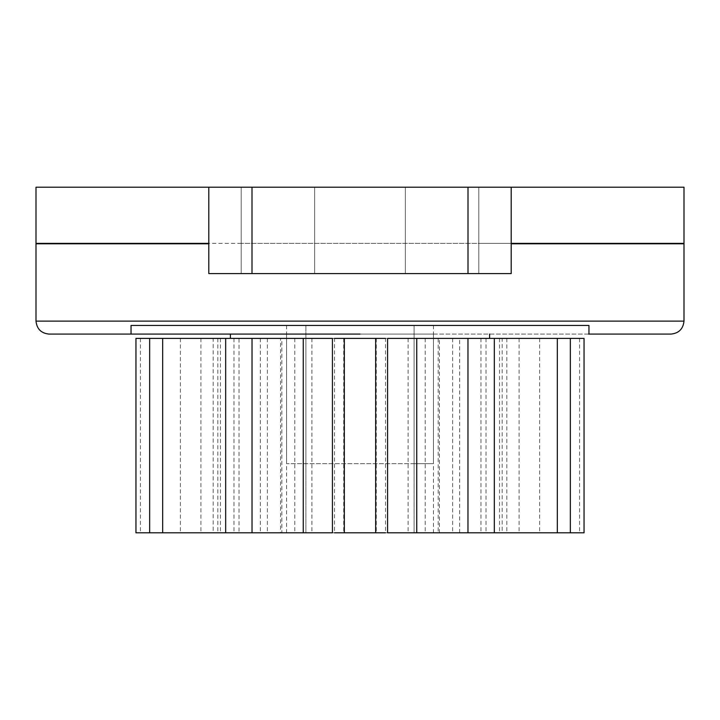 <?xml version="1.0" encoding="UTF-8"?>
<svg xmlns="http://www.w3.org/2000/svg" width="720" height="720" viewBox="0 0 720 720"><rect width="100%" height="100%" fill="white"/><g stroke="black" fill="none" stroke-linecap="round" stroke-linejoin="round"><path stroke-width="0.54" stroke-dasharray="3.6 2.7" d="M305.91 334.08C280.638 334.08 280.638 334.08 305.91 334.08C280.638 334.08 280.638 334.08 305.91 334.08L414.09 334.08L305.91 334.08L305.91 532.8L414.09 532.8L305.91 532.8C280.638 532.8 280.638 532.8 305.91 532.8C280.638 532.8 280.638 532.8 305.91 532.8L305.91 334.08M414.09 334.08C439.362 334.08 439.362 334.08 414.09 334.08C439.362 334.08 439.362 334.08 414.09 334.08L414.09 532.8C439.362 532.8 439.362 532.8 414.09 532.8C439.362 532.8 439.362 532.8 414.09 532.8L414.09 334.08M459.657 532.8L494.334 532.8L459.657 532.8L459.657 338.4L494.334 338.4L459.657 338.4M502.173 532.8L570.348 532.8L502.173 532.8L502.173 338.4L570.348 338.4L502.173 338.4M135.954 532.8L584.046 532.8M135.954 338.4L438.174 338.4L438.174 532.8L439.416 532.8L439.416 338.4L425.223 338.4L584.046 338.4M280.584 532.8L281.835 532.8L281.835 338.4L280.584 338.4L280.584 532.8M213.192 532.8L149.652 532.8L217.827 532.8L213.192 532.8L213.192 338.4L149.652 338.4L213.192 338.4M239.022 532.8L260.343 532.8L239.022 532.8L239.022 338.4L225.666 338.4L260.343 338.4L239.022 338.4M334.494 532.8L332.424 532.8L334.494 532.8L334.494 338.4L332.424 338.4L334.494 338.4M385.506 532.8L387.576 532.8L385.506 532.8L385.506 338.4L387.576 338.4L385.506 338.4M480.978 338.4L480.978 532.8M506.808 338.4L506.808 532.8M579.582 338.4L579.582 532.8M499.545 338.4L499.545 532.8M486.018 338.4L486.018 532.8M539.622 338.4L539.622 532.8M519.093 338.4L519.093 532.8M452.619 338.4L452.619 532.8M425.223 338.4L425.223 532.8M408.096 338.4L408.096 532.8M376.281 338.4L376.281 532.8M343.719 338.4L343.719 532.8M311.904 338.4L311.904 532.8M294.777 338.4L294.777 532.8M267.381 338.4L267.381 532.8M200.907 338.4L200.907 532.8M180.378 338.4L180.378 532.8M233.982 338.4L233.982 532.8M220.455 338.4L220.455 532.8M140.418 338.4L140.418 532.8M217.827 338.4L217.827 532.8M260.343 338.4L260.343 532.8M405.216 273.6L314.64 273.6L314.64 187.2L405.36 187.2L314.64 187.2L405.36 187.2L405.36 273.6L405.36 187.2L405.36 273.6L314.64 273.6L314.64 187.2L314.64 273.6L360 273.6L314.784 273.6M405.216 187.2L314.784 187.2M511.2 187.2L511.2 273.6L511.2 187.2L511.2 273.6L208.8 273.6L241.2 273.6L241.2 187.2L36.225 187.2L241.2 187.2L241.2 273.6L208.8 273.6L208.8 187.2L683.712 187.2L478.8 187.2L478.8 243.36L241.2 243.36L683.964 243.36L478.8 243.36L478.8 273.6L478.8 187.2L478.8 273.6L241.2 273.6L478.8 273.6L478.8 187.2L511.2 187.2L478.8 187.2M208.8 273.6L208.8 187.2L208.8 273.6M241.2 187.2L241.2 273.6L241.2 187.2L208.8 187.2M511.2 273.6L478.8 273.6L511.2 273.6M511.2 243.36L478.8 243.36M241.2 243.36L208.8 243.36M639.936 243.36L640.8 243.36M80.064 243.36L79.2 243.36M80.064 243.792L79.2 243.792M639.936 243.792L640.8 243.792M511.2 243.792L684 243.792M121.122 243.792L208.8 243.792M48.96 334.08L671.04 334.08M131.463 334.08L588.96 334.08M131.463 325.44L588.537 325.44M414.09 463.68C439.362 463.68 439.362 463.68 414.09 463.68C439.362 463.68 439.362 463.68 414.09 463.68L305.91 463.68C280.638 463.68 280.638 463.68 305.91 463.68C280.638 463.68 280.638 463.68 305.91 463.68L414.09 463.68L414.09 325.44L305.91 325.44C280.638 325.44 280.638 325.44 305.91 325.44C280.638 325.44 280.638 325.44 305.91 325.44L414.09 325.44C439.362 325.44 439.362 325.44 414.09 325.44C439.362 325.44 439.362 325.44 414.09 325.44L414.09 463.68M305.91 463.68L305.91 325.44L305.91 463.68M468 273.6L468 187.2M252 273.6L252 187.2M684 321.12L36 321.12M286.56 334.08L286.56 532.8M433.44 334.08L433.44 532.8M286.56 325.44L286.56 463.68M433.44 325.44L433.44 463.68"/><path stroke-width="1.08" d="M416.745 338.4L584.046 338.4L584.046 532.8L387.576 532.8L387.576 338.4L416.745 338.4L416.745 532.8M149.652 532.8L135.954 532.8L135.954 338.4L149.652 338.4L149.652 532.8L332.424 532.8L332.424 338.4L149.652 338.4M385.506 532.8L334.494 532.8M385.506 338.4L334.494 338.4M494.334 338.4L494.334 532.8M467.973 338.4L467.973 532.8M557.334 338.4L557.334 532.8M570.348 338.4L570.348 532.8M162.666 338.4L162.666 532.8M225.666 338.4L225.666 532.8M252.027 338.4L252.027 532.8M303.255 338.4L303.255 532.8M344.331 338.4L344.331 532.8M375.669 338.4L375.669 532.8M511.2 243.36L684 243.36L684 187.2L511.2 187.2L511.2 273.6L208.8 273.6L208.8 187.2L36 187.2L36 243.36L208.8 243.36M252 273.6L252 187.2L208.8 187.2M252 187.2L511.2 187.2M588.537 334.08L671.04 334.08C678.843 333.27 683.163 328.95 684 321.12L684 243.792L511.2 243.792M208.8 243.792L36 243.792L36 321.12L684 321.12M588.96 334.08L588.96 325.44L131.04 325.44L131.04 334.08L360 334.08L48.96 334.08C41.157 333.27 36.837 328.95 36 321.12M468 273.6L468 187.2M489.6 334.08L489.6 338.4M230.4 338.4L230.4 334.08"/></g></svg>
